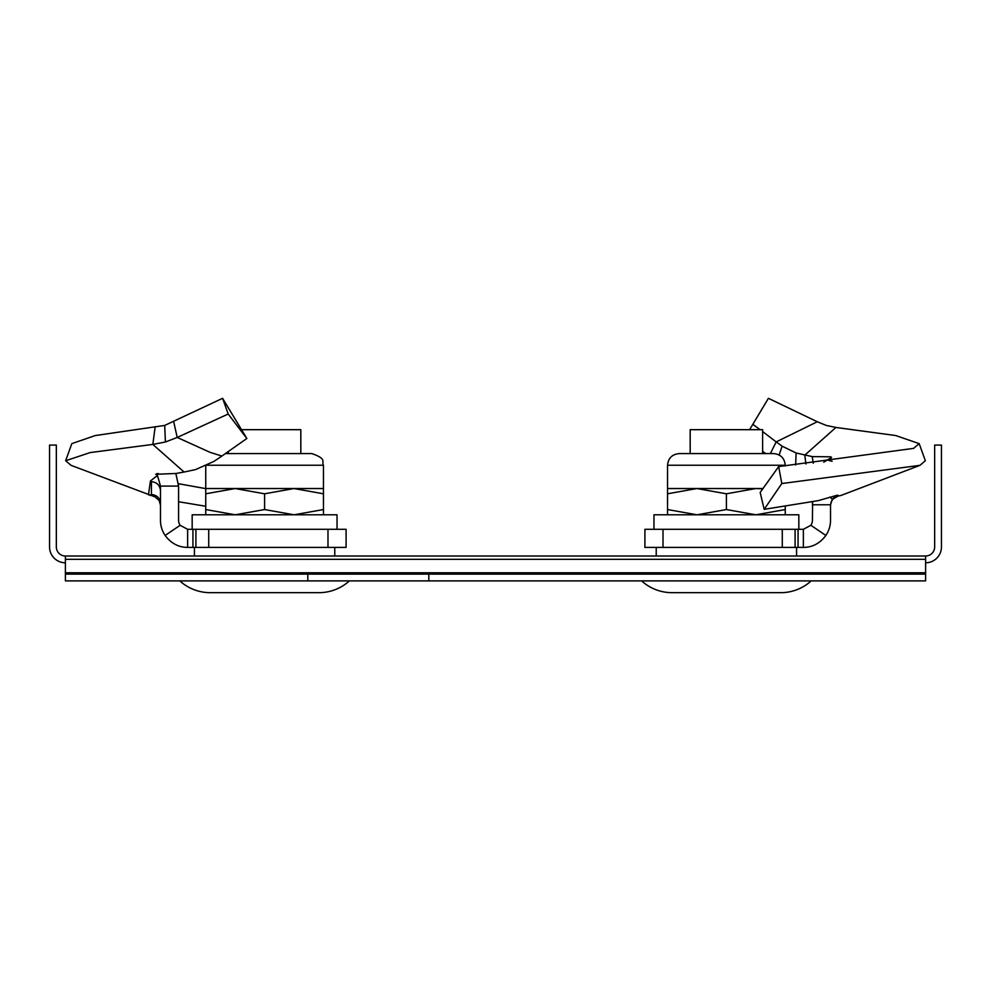 <?xml version="1.0" encoding="UTF-8"?>
<svg xmlns="http://www.w3.org/2000/svg" width="991" height="991" viewBox="0 0 991 991"><rect width="100%" height="100%" fill="white"/><g stroke="black" fill="none" stroke-linecap="round" stroke-linejoin="round"><path stroke-width="1.49" d="M65.394 574.111L65.394 580.899L307.817 580.899L307.817 574.111L65.394 574.111L65.394 556.001L194.422 556.001L194.422 547.404M334.772 547.404L334.772 556.001L656.228 556.001L656.228 547.404M796.578 547.404L796.578 556.001L925.606 556.001L925.606 580.899L307.817 580.899M65.394 562.789A15.844 15.844 0 0 1 49.55 546.945L49.55 445.083L56.338 445.083L56.338 546.945A9.055 9.055 0 0 0 65.394 556.001L925.606 556.001A9.055 9.055 0 0 0 934.662 546.945L934.662 445.083L941.45 445.083L941.45 546.945A15.844 15.844 0 0 1 925.606 562.789M339.306 556.001L189.9 556.001M801.1 556.001L651.694 556.001M307.817 574.111L428.818 574.111L428.818 580.899M428.818 574.111L925.606 574.111M762.76 488.86L755.823 488.538L726.403 493.803L696.97 488.538L667.538 488.538L667.538 465.237L785.256 465.237C784.562 458.164 780.685 454.287 773.599 453.593L679.194 453.593C672.121 454.287 668.231 458.164 667.538 465.237M785.256 514.8L785.256 509.547L755.823 514.8L726.403 509.547L696.97 514.8L667.538 509.547L667.538 488.538M667.538 509.547L667.538 514.8M785.256 509.547L785.256 506.265M726.403 509.547L726.403 493.803M762.983 488.538L696.97 488.538L667.538 493.803M805.906 463.999L804.791 455.179L835.921 427.455L826.308 425.436L817.29 421.757L776.188 441.912L762.612 431.543M760.122 429.685L752.838 424.334L753.42 423.368L752.256 425.288L768.409 398.32L817.29 421.757M781.812 483.546L778.666 466.588L760.171 492.477L764.185 509.337L781.812 483.546L919.97 465.336L841.025 495.45L834.856 496.776L832.291 499.179L829.938 497.073M834.856 496.776L837.023 495.277L818.232 500.653L764.185 509.337M837.903 495.203L837.023 495.277M812.471 501.731L812.422 504.778L830.532 504.778L832.291 499.179M830.532 504.778L830.532 520.238A27.166 27.166 0 0 1 825.862 535.45L810.861 525.304A9.055 9.055 0 0 0 812.422 520.238L812.595 501.706M825.862 535.45C819.941 543.365 812.447 547.354 803.367 547.404L803.367 529.293L644.906 529.293L644.906 547.404L782.283 547.404L782.283 529.293M810.861 525.304L803.367 529.293M803.367 547.404L798.065 547.404L798.065 529.293M782.283 547.404L798.065 547.404M813.264 463.268L812.211 456.603L830.693 456.801L831.536 457.371L823.794 462.19M770.354 453.593L776.188 441.912L782.122 446.185L796.12 452.986L812.211 456.603M765.709 453.593L762.612 451.388M749.555 429.685L752.256 425.288M835.921 427.455L895.715 435.545L919.165 443.621L913.603 448.378L778.666 466.588M919.165 443.621L925.346 460.728L919.97 465.336M827.014 459.923L832.106 461.31M812.422 501.743L812.422 503.453M690.182 453.593L690.182 429.685L762.612 429.685L762.612 453.593M811.183 580.899A45.276 45.276 0 0 1 780.722 592.68L672.071 592.68A45.276 45.276 0 0 1 641.623 580.899M704.242 592.68L748.552 592.68M653.961 529.293L653.961 514.8L798.833 514.8L798.833 529.293M264.597 509.547L235.177 514.8L205.744 509.547L205.744 493.803L235.177 488.538L294.03 488.538L264.597 493.803L264.597 509.547L294.03 514.8L323.462 509.547L323.462 493.803L294.03 488.538L323.462 488.538L323.462 493.803M225.291 453.593L311.806 453.593C327.649 459.031 321.208 461.695 323.462 465.237L206.958 465.237M240.999 453.593L243.253 453.593M323.462 514.8L323.462 509.547M205.744 493.803L205.744 488.538L235.177 488.538L264.597 493.803M205.744 509.547L205.744 514.8M241.445 429.685L300.818 429.685L300.818 453.593M228.388 451.388L228.388 453.593M179.817 580.899A45.276 45.276 0 0 0 210.278 592.68L318.929 592.68A45.276 45.276 0 0 0 349.377 580.899M221.873 456.058L214.044 461.348L195.561 469.585L184.078 472.038L152.837 444.414L165.41 441.998L177.216 437.452L209.931 452.28L221.873 456.058L246.846 438.493L222.591 398.32L164.692 425.436L95.285 435.545L71.835 443.621L65.654 460.728L71.03 465.336L155.166 496.949L159.167 500.517L160.468 505.187M160.468 503.453C159.935 498.015 156.912 495.029 151.412 494.497L151.412 481.688L150.421 481.007L157.049 475.73L158.052 473.425M157.21 475.407L158.139 473.413M178.578 501.743L205.744 506.265M178.529 484.512L178.789 483.781L205.744 488.613M346.094 529.293L346.094 547.404L346.094 529.293L187.633 529.293L180.139 525.304A9.055 9.055 0 0 1 178.578 520.238L178.578 486.098L160.468 486.098L160.468 520.238A27.166 27.166 0 0 0 165.138 535.45L180.139 525.304M346.094 547.404L327.984 547.404L327.984 529.293M187.633 529.293L187.633 547.404L327.984 547.404M187.633 547.404C178.578 547.366 171.071 543.378 165.138 535.45M175.841 473.438L178.578 486.098M157.049 475.73C158.077 479.892 155.426 467.591 160.468 486.098M184.078 472.038L176.125 473.475L155.711 474.293M156.652 473.686L157.073 475.705M246.846 438.493L228.19 414.015L222.591 398.32M173.71 421.757L177.216 437.452L228.19 414.015M65.654 460.728L90.181 452.577L152.837 444.414L155.079 427.455M151.412 481.688C156.912 482.233 159.935 485.218 160.468 490.644M151.412 494.497L149.975 495.45M150.421 481.007L148.452 494.881M192.167 529.293L192.167 514.8L337.039 514.8L337.039 529.293M65.394 572.786L925.606 572.786M65.394 559.32L925.606 559.32M795.092 547.404L795.092 529.293M663.016 547.404L663.016 529.293M831.015 458.263L830.693 456.801M795.637 464.99L796.12 452.986M779.137 454.993L782.122 446.185M208.717 547.404L208.717 529.293M195.908 547.404L195.908 529.293M192.935 547.404L192.935 529.293M165.41 441.998L164.692 425.436M785.256 465.968L785.256 465.237M837.754 496.318L832.948 499.03L831.201 501.78L830.532 505.187M323.462 488.538L323.462 465.237M205.744 488.538L205.744 465.807"/></g></svg>
